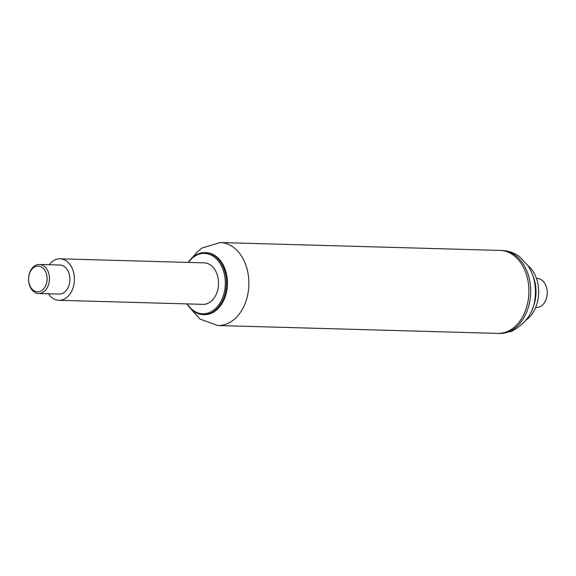<?xml version="1.0" encoding="UTF-8"?>
<svg xmlns="http://www.w3.org/2000/svg" width="576" height="576" viewBox="0 0 576 576"><rect width="100%" height="100%" fill="white"/><g stroke="black" fill="none" stroke-linecap="round" stroke-linejoin="round"><path stroke-width="0.86" d="M188.172 262.411A31.025 22.313 91.6 0 1 205.049 252.605A31.025 22.313 91.6 0 1 226.238 278.316A31.025 22.313 91.6 0 1 211.723 312.61A31.025 22.313 91.6 0 1 203.299 314.633A31.025 22.313 91.6 0 1 187.006 303.898M188.41 262.418A30.197 21.715 91.6 0 1 222.012 267.098A30.197 21.715 91.6 0 1 210.946 311.818A30.197 21.715 91.6 0 1 187.243 303.905M205.049 252.605L206.021 252.634A31.025 22.313 91.6 0 1 227.21 278.345A31.025 22.313 91.6 0 1 212.695 312.638A31.025 22.313 91.6 0 1 204.271 314.662L203.299 314.633M192.571 257.429L196.798 252.346L201.974 248.018L220.183 242.546L500.213 250.423A41.508 29.851 91.6 0 1 528.566 284.818A41.508 29.851 91.6 0 1 509.148 330.696A41.508 29.851 91.6 0 1 497.88 333.403L217.85 325.526L200.016 319.075L191.124 309.125M49.226 264.73A20.75 14.926 91.6 0 1 60.055 258.811A20.75 14.926 91.6 0 1 74.398 279.972A20.75 14.926 91.6 0 1 58.889 300.298A20.75 14.926 91.6 0 1 51.818 297.562A20.75 14.926 91.6 0 1 48.413 293.774M60.055 258.811L204.178 262.858A20.75 14.926 91.6 0 1 218.52 284.026A20.75 14.926 91.6 0 1 203.011 304.351L58.889 300.298M34.301 290.916A12.866 9.252 91.6 0 1 32.227 268.877A12.866 9.252 91.6 0 1 47.038 277.042A12.866 9.252 91.6 0 1 34.301 290.916M34.999 292.493A14.53 10.447 -88.4 0 0 38.599 293.501A14.53 10.447 -88.4 0 0 49.45 279.274A14.53 10.447 -88.4 0 0 39.42 264.456A14.53 10.447 -88.4 0 0 28.8 276.127A14.53 10.447 -88.4 0 0 34.999 292.493M39.42 264.456L59.882 265.032A14.53 10.447 91.6 0 1 69.919 279.85A14.53 10.447 91.6 0 1 59.069 294.077L38.599 293.501M536.465 278.431L537.221 278.453A14.53 10.447 91.6 0 1 547.2 291.132A14.53 10.447 91.6 0 1 539.453 306.958A14.53 10.447 91.6 0 1 536.4 307.498L535.644 307.476M533.11 276.466A31.025 22.313 91.6 0 1 532.188 309.254M527.875 265.543A31.025 22.313 91.6 0 1 538.646 293.026A31.025 22.313 91.6 0 1 526.349 319.86M220.183 242.546A41.508 29.851 91.6 0 1 248.53 276.941A41.508 29.851 91.6 0 1 229.118 322.819A41.508 29.851 91.6 0 1 217.85 325.526M500.573 250.438L501.941 250.474A41.508 29.851 91.6 0 1 530.51 286.661A41.508 29.851 91.6 0 1 508.378 331.906A41.508 29.851 91.6 0 1 499.608 333.454L498.24 333.41M501.941 250.474C508.536 250.718 514.49 252.857 519.79 256.889L527.99 265.709C533.038 273.557 535.514 282.391 535.414 292.212C535.435 309.83 527.443 322.891 511.438 331.387L499.608 333.454"/></g></svg>
